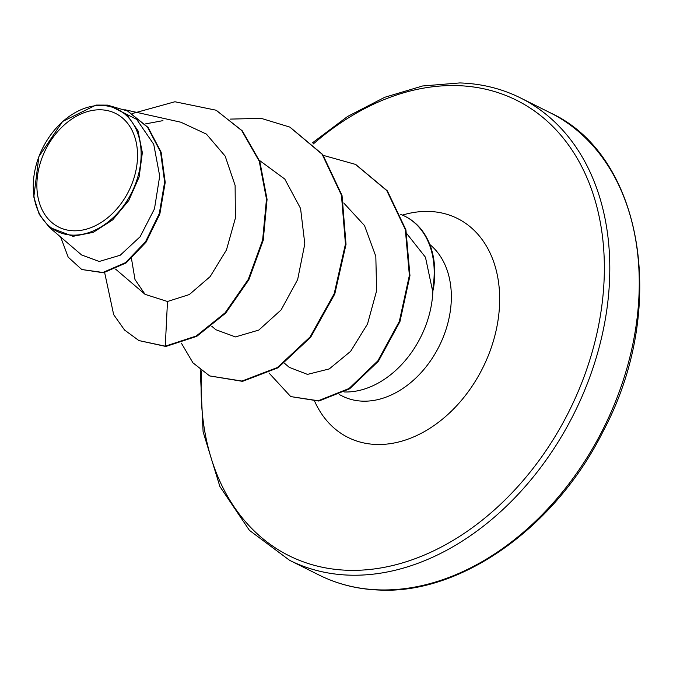 <?xml version="1.0" encoding="UTF-8"?>
<svg xmlns="http://www.w3.org/2000/svg" width="673" height="673" viewBox="0 0 673 673"><rect width="100%" height="100%" fill="white"/><g stroke="black" fill="none" stroke-linecap="round" stroke-linejoin="round"><path stroke-width="1.01" d="M73.567 230.789A63.548 46.445 116.6 0 1 38.756 168.797A63.548 46.445 116.6 0 1 100.841 109.8A63.548 46.445 116.6 0 1 135.652 171.8A63.548 46.445 116.6 0 1 73.567 230.789M72.591 235.121A68.091 49.768 116.6 0 1 35.29 168.687A68.091 49.768 116.6 0 1 101.816 105.468A68.091 49.768 116.6 0 1 139.118 171.909A68.091 49.768 116.6 0 1 72.591 235.121M107.487 105.123L106.368 105.24L109.968 105.863L126.692 114.435L137.999 130.772L142.348 152.645L139.118 177.007L128.77 200.495L112.719 219.844L93.227 232.362L72.978 236.332L49.314 227.314L39.194 214.283L33.81 196.979L38.891 156.557L62.614 121.468L95.987 105.072L107.487 105.123L127.525 110.995L147.555 127.205L160.544 151.905L164.633 182.055L159.291 213.577L145.461 241.885L125.498 262.647L102.91 272.472L81.778 269.52L68.2 257.179L60.654 237.031M344.509 391.972A87.927 64.272 -63.4 0 0 432.899 289.937L432.487 290.45L425.462 257.246L406.887 233.767M289.239 367.34L307.477 374.39L329.257 368.922L350.608 351.356L367.492 324.05L376.611 290.778L375.82 256.346L364.53 225.598L343.735 202.977M211.743 326.203L215.831 329.703L235.449 336.921L258.811 330.073L281.104 309.925L297.643 279.598L304.81 243.836L300.562 208.445L284.78 179.043L259.416 160.384M131.487 258.659L135.004 279.573L145.099 294.362L167.484 301.496L189.323 294.555L210.144 276.611L226.448 249.969L235.382 218.145L235.113 185.412L225.169 156.111L206.418 134.112L180.919 122.234L124.825 109.724M162.95 120.635L145.074 123.983M49.306 227.323L81.593 254.949L99.225 261.477L120.206 255.244L140.085 236.787L154.479 208.832L159.703 176.057L153.738 144.308L136.661 119.373L109.968 105.863M216.496 110.465L241.716 130.545L259.24 161.2L266.483 199.048L262.638 240.009L248.244 279.463L225.119 312.81L196.205 336.029L165.28 346.174L165.869 346.469L196.794 336.323L225.707 313.105L248.833 279.758L263.227 240.303L267.072 199.343L259.828 161.495L242.305 130.84L216.201 110.322M81.778 269.52L103.499 272.767L126.087 262.941L146.049 242.179L159.88 213.871L165.222 182.349L161.133 152.199L148.144 127.5L127.82 111.138M215.907 110.17L174.93 101.758L132.345 113.527M104.643 272.565L113.661 314.619L124.547 330.022L138.916 340.572L165.28 346.174L167.484 301.496M432.899 289.937L433.193 290.08A85.193 62.269 -63.4 0 0 405.39 216.496A85.193 62.269 -63.4 0 0 405.087 216.344M165.869 346.469L138.916 340.572M290.071 127.231L322.72 154.529L342.035 195.49L346.031 244.349L334.784 294L310.682 337.232L278.05 367.786L242.541 381.355L209.648 375.921L192.966 362.848L181.365 343.146M355.765 164.532L387.362 190.88L405.928 229.846L409.966 275.694L399.939 321.669L378.428 361.174L349.657 388.792L318.834 401.049L290.719 396.582L268.99 372.993M230.124 119.104L261.191 118.364L289.777 127.079L322.131 154.235L341.447 195.195L345.442 244.055L334.195 293.706L310.085 336.937L277.461 367.492L241.952 381.061L209.648 375.921M323.377 155.396L355.47 164.389L386.773 190.585L405.339 229.552L409.377 275.4L399.35 321.374L377.839 360.879L349.068 388.498L318.245 400.755L290.719 396.582M432.487 290.45A85.193 62.269 -63.4 0 0 404.801 216.201A85.193 62.269 -63.4 0 0 400.763 214.418M319.027 575.02A258.415 188.886 -63.4 0 0 379.101 589.885A258.415 188.886 -63.4 0 0 619.984 389.734A258.415 188.886 -63.4 0 0 550.051 112.694L520.608 97.98A258.415 188.886 116.6 0 1 590.532 375.021A258.415 188.886 116.6 0 1 349.649 575.163A258.415 188.886 116.6 0 1 289.583 560.306L319.027 575.02C337.745 584.341 358.002 589.355 379.808 590.07C461.375 594.099 555.629 527.195 603.302 431.014C668.895 307.965 642.875 154.866 550.051 112.694M313.399 143.896A254.545 186.051 116.6 0 1 457.337 85.622A254.545 186.051 116.6 0 1 596.791 333.976A254.545 186.051 116.6 0 1 348.118 570.292A254.545 186.051 116.6 0 1 201.631 370.966M429.795 244.484A87.927 64.272 116.6 0 1 442.186 339.697A87.927 64.272 116.6 0 1 362.823 401.167A87.927 64.272 116.6 0 1 342.389 396.103L339.453 394.639M402.437 215.099A122.385 89.459 116.6 0 1 428.987 211.44A122.385 89.459 116.6 0 1 496.035 330.855A122.385 89.459 116.6 0 1 376.468 444.474A122.385 89.459 116.6 0 1 314.728 401.445M520.608 97.98C501.89 88.659 481.632 83.645 459.827 82.93L422.61 85.976L384.779 97.274L347.613 116.463L312.373 142.895M200.26 369.898L203.095 431.763L219.878 486.486L249.397 530.324L289.583 560.306M115.546 269.082L145.099 294.362M284.511 363.294L289.247 367.34M128.114 111.289L127.525 110.995M289.777 127.079L290.366 127.374M355.47 164.389L356.059 164.683M405.39 216.496L404.801 216.201"/></g></svg>
